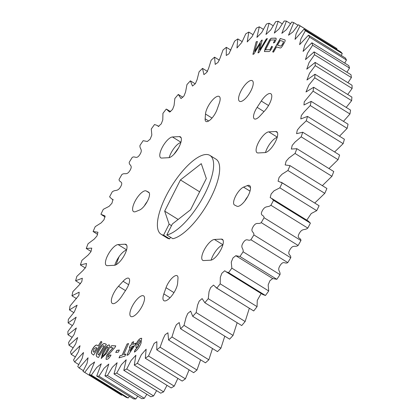 <?xml version="1.0" encoding="UTF-8"?>
<svg xmlns="http://www.w3.org/2000/svg" width="420" height="420" viewBox="0 0 420 420"><rect width="100%" height="100%" fill="white"/><g stroke="black" fill="none" stroke-linecap="round" stroke-linejoin="round"><path stroke-width="0.63" d="M205.139 118.802A10.511 3.717 -58.2 0 0 205.958 121.443A10.511 3.717 -58.2 0 0 206.871 121.653A10.511 3.717 -58.2 0 0 217.088 109.463L219.277 103.257A12.117 4.284 -58.2 0 0 219.198 96.464A12.117 4.284 -58.2 0 0 211.213 101.582A12.117 4.284 -58.2 0 0 205.496 114.025L205.139 118.802L208.688 120.997M257.135 107.342A10.511 3.717 -58.2 0 0 254.352 118.881A10.511 3.717 -58.2 0 0 255.26 119.091A10.511 3.717 -58.2 0 0 260.053 115.889L264.632 110.891A12.117 4.284 -58.2 0 0 270.816 93.728A12.117 4.284 -58.2 0 0 261.272 101.031L257.135 107.342L263.996 111.584M240.581 101.53A12.117 4.284 -58.2 0 0 250.294 91.985A12.117 4.284 -58.2 0 0 252.289 80.682A12.117 4.284 -58.2 0 0 251.234 80.441A12.117 4.284 -58.2 0 0 241.526 89.985A12.117 4.284 -58.2 0 0 239.531 101.288A12.117 4.284 -58.2 0 0 240.581 101.53M237.851 206.393A12.117 4.284 -58.2 0 0 247.559 196.849A12.117 4.284 -58.2 0 0 249.559 185.546A12.117 4.284 -58.2 0 0 248.504 185.304A12.117 4.284 -58.2 0 0 247.338 185.588L243.558 187.121A10.511 3.717 -58.2 0 0 235.636 196.109A10.511 3.717 -58.2 0 0 234.418 204.955A10.511 3.717 -58.2 0 0 234.523 205.013L236.917 206.215A12.117 4.284 -58.2 0 0 237.851 206.393M163.842 293.911A12.117 4.284 -58.2 0 0 163.921 300.699A12.117 4.284 -58.2 0 0 164.971 300.941A12.117 4.284 -58.2 0 0 172.757 294.441A12.117 4.284 -58.2 0 0 177.623 283.143L177.98 278.366A10.511 3.717 -58.2 0 0 177.161 275.719A10.511 3.717 -58.2 0 0 171.559 278.602A10.511 3.717 -58.2 0 0 166.026 287.705L163.842 293.911L170.032 297.743M118.487 286.272A12.117 4.284 -58.2 0 0 112.298 303.434A12.117 4.284 -58.2 0 0 113.353 303.676A12.117 4.284 -58.2 0 0 121.847 296.131L125.979 289.826A10.511 3.717 -58.2 0 0 128.767 278.287A10.511 3.717 -58.2 0 0 123.065 281.274L118.487 286.272L125.475 290.598M131.88 316.722A12.117 4.284 -58.2 0 0 141.587 307.178A12.117 4.284 -58.2 0 0 143.588 295.874A12.117 4.284 -58.2 0 0 142.532 295.633A12.117 4.284 -58.2 0 0 132.825 305.177A12.117 4.284 -58.2 0 0 130.83 316.481A12.117 4.284 -58.2 0 0 131.88 316.722M146.202 190.948A12.117 4.284 -58.2 0 0 145.268 190.775A12.117 4.284 -58.2 0 0 135.555 200.319A12.117 4.284 -58.2 0 0 133.56 211.622A12.117 4.284 -58.2 0 0 134.61 211.864A12.117 4.284 -58.2 0 0 135.781 211.575L139.561 210.042A10.511 3.717 -58.2 0 0 147.478 201.059A10.511 3.717 -58.2 0 0 148.696 192.208A10.511 3.717 -58.2 0 0 148.596 192.15L146.202 190.948L149.247 192.833M147.189 201.605A12.117 4.284 -58.2 0 0 144.344 205.916M172.862 238.707A46.373 16.39 -58.2 0 0 210.914 197.558A46.373 16.39 -58.2 0 0 215.969 159.154L209.921 155.41A46.373 16.39 121.8 0 1 204.866 193.814A46.373 16.39 121.8 0 1 166.814 234.959L172.862 238.707M170.468 237.227L169.633 238.875L163.585 235.132A46.373 16.39 121.8 0 1 161.102 234.266A46.373 16.39 121.8 0 1 166.152 195.862A46.373 16.39 121.8 0 1 209.921 155.41M210.677 260.19A12.117 4.284 -58.2 0 0 220.385 250.646A12.117 4.284 -58.2 0 0 222.385 239.342A12.117 4.284 -58.2 0 0 221.329 239.101L214.415 239.468A12.117 4.284 -58.2 0 0 204.703 249.013A12.117 4.284 -58.2 0 0 202.708 260.316A12.117 4.284 -58.2 0 0 203.763 260.558L210.677 260.19M125.008 244.204L118.088 244.571A12.117 4.284 -58.2 0 0 108.381 254.116A12.117 4.284 -58.2 0 0 106.386 265.419A12.117 4.284 -58.2 0 0 107.436 265.661L114.35 265.293A12.117 4.284 -58.2 0 0 124.063 255.749A12.117 4.284 -58.2 0 0 126.058 244.445A12.117 4.284 -58.2 0 0 125.008 244.204L126.745 245.28M179.356 136.61L172.441 136.972A12.117 4.284 -58.2 0 0 162.734 146.517A12.117 4.284 -58.2 0 0 160.734 157.826A12.117 4.284 -58.2 0 0 161.789 158.062L168.703 157.7A12.117 4.284 -58.2 0 0 178.411 148.155A12.117 4.284 -58.2 0 0 180.411 136.847A12.117 4.284 -58.2 0 0 179.356 136.61L181.094 137.686M265.025 152.597A12.117 4.284 -58.2 0 0 274.738 143.052A12.117 4.284 -58.2 0 0 276.733 131.744A12.117 4.284 -58.2 0 0 275.678 131.507L268.763 131.87A12.117 4.284 -58.2 0 0 259.056 141.414A12.117 4.284 -58.2 0 0 257.061 152.722A12.117 4.284 -58.2 0 0 258.111 152.959L265.025 152.597M266.312 38.902L267.398 38.587L258.872 52.631L257.969 52.889L260.4 43.433L253.864 54.07L252.908 54.343L256.158 41.822L257.381 41.47L254.678 51.455L261.502 40.283L262.248 40.073L259.644 50.027L266.312 38.902L267.335 38.698M126.966 355.341L130.247 347.177L129.37 347.54L130.205 345.455L131.082 345.093L132.2 342.31L133.728 341.681L132.61 344.458L135.77 343.145L135.182 344.747L128.51 354.701L126.966 355.341M134.484 352.06L134.978 350.112L138.868 345.445L136.873 347.308L135.917 347.445L136.153 344.18C137.246 341.429 138.679 339.512 140.459 338.425L141.671 338.263L141.099 342.993C139.477 347.288 137.267 350.306 134.484 352.06M115.747 352.49L116.76 350.395L119.364 350.038L118.346 352.133L115.747 352.49M101.262 358.507L102.821 352.663L104.197 350.217C106.029 346.831 107.72 345.088 109.268 344.978L109.169 344.92C110.245 345.618 109.83 347.613 107.924 350.91L106.544 353.356L101.215 358.475L102.722 352.606L104.102 350.154C105.929 346.773 107.62 345.025 109.169 344.92L109.436 345.025M273.525 200.319A204.041 72.124 121.8 0 1 270.916 205.254C267.839 207.853 265.487 205.065 262.374 210.62C259.361 216.19 264.117 214.609 264.049 217.718A204.041 72.124 121.8 0 1 261.235 222.616C258.242 224.837 256.447 221.267 253.118 226.742C249.879 232.255 254.252 231.515 253.88 234.927A204.041 72.124 121.8 0 1 250.887 239.747C248.005 241.568 246.776 237.253 243.264 242.597C239.831 248.005 243.789 248.099 243.107 251.795A204.041 72.124 121.8 0 1 239.962 256.484L235.841 255.717L232.99 257.917L231.278 262.111L231.84 268.144A204.041 72.124 121.8 0 1 228.575 272.659L225.928 271.698L224.758 270.737L221.855 273.299L220.332 277.274L220.185 283.826A204.041 72.124 121.8 0 1 216.83 288.125L213.512 285.086L210.588 287.679L209.05 291.622L208.252 298.683A204.041 72.124 121.8 0 1 204.839 302.726L202.109 298.594L199.19 301.108L197.578 305.072L196.161 312.58A204.041 72.124 121.8 0 1 192.722 316.323L190.643 311.12L187.745 313.498L186.029 317.489L184.023 325.379A204.041 72.124 121.8 0 1 180.595 328.786L179.209 322.55L176.353 324.733L174.515 328.766L171.959 336.956A204.041 72.124 121.8 0 1 168.572 340.001L167.916 332.766L165.118 334.73L163.154 338.793L160.088 347.204A204.041 72.124 121.8 0 1 156.77 349.844L156.865 341.675L154.145 343.397L148.512 356.013A204.041 72.124 121.8 0 1 145.304 358.239L146.16 349.188L141.335 354.716L137.356 363.31A204.041 72.124 121.8 0 1 134.285 365.09L135.907 355.236L131.082 360.46L126.719 369.022A204.041 72.124 121.8 0 1 123.816 370.346L126.205 359.756L121.401 364.644L116.708 373.091A204.041 72.124 121.8 0 1 113.998 373.942L117.138 362.712L112.392 367.232L107.42 375.48A204.041 72.124 121.8 0 1 104.932 375.848L108.801 364.067L104.134 368.193L98.942 376.168A204.041 72.124 121.8 0 1 96.695 376.047L101.278 363.815L96.721 367.505L91.35 375.139A204.041 72.124 121.8 0 1 89.376 374.54L94.605 361.94L90.19 365.227L84.73 372.414A204.041 72.124 121.8 0 1 84.152 372.068A204.041 72.124 121.8 0 1 83.039 371.338L87.082 363.221L88.074 357.777L79.133 368.014A204.041 72.124 121.8 0 1 77.742 366.471L82.22 358.255L83.522 352.506L74.623 361.982A204.041 72.124 121.8 0 1 73.547 359.987L78.404 351.781L80.047 345.744L71.237 354.38A204.041 72.124 121.8 0 1 70.486 351.95L75.684 343.833L77.642 337.544L69.011 345.272A204.041 72.124 121.8 0 1 68.597 342.431L74.088 334.488L76.351 327.994L67.967 334.756A204.041 72.124 121.8 0 1 67.883 331.532L73.626 323.841L76.177 317.173L68.108 322.928A204.041 72.124 121.8 0 1 68.365 319.352L74.303 311.992L77.123 305.198L69.442 309.897A204.041 72.124 121.8 0 1 70.035 306.007L78.834 295.397L79.18 292.178L71.951 295.801A204.041 72.124 121.8 0 1 72.87 291.632L79.034 285.18L81.8 281.626L82.325 278.234L75.611 280.765A204.041 72.124 121.8 0 1 76.855 276.355L83.045 270.475L85.838 267.047L86.536 263.498L80.388 264.936A204.041 72.124 121.8 0 1 81.937 260.332L88.106 255.087L90.914 251.78L91.76 248.115L86.236 248.472A204.041 72.124 121.8 0 1 88.079 243.716L94.164 239.164L96.989 235.966L97.949 232.223L93.098 231.525A204.041 72.124 121.8 0 1 95.219 226.658L101.168 222.873L104.013 219.744L105.037 215.969L100.91 214.263A204.041 72.124 121.8 0 1 103.283 209.339L109.069 206.367L111.951 203.228L112.943 199.49L111.71 198.922L109.594 196.849A204.041 72.124 121.8 0 1 112.198 191.909C115.28 189.315 117.626 192.103 120.745 186.548C123.758 180.978 119.002 182.558 119.065 179.45A204.041 72.124 121.8 0 1 121.879 174.547C124.871 172.331 126.672 175.901 130.001 170.425C133.24 164.908 128.861 165.653 129.239 162.236A204.041 72.124 121.8 0 1 132.232 157.416C135.109 155.6 136.343 159.915 139.85 154.571C143.283 149.163 139.33 149.063 140.007 145.373A204.041 72.124 121.8 0 1 143.152 140.684L147.336 141.488L150.213 139.12L151.83 135.009L151.279 129.019A204.041 72.124 121.8 0 1 154.544 124.504L157.19 125.465L158.361 126.43L161.264 123.863L162.787 119.894L162.934 113.342A204.041 72.124 121.8 0 1 166.288 109.043L169.607 112.077L172.531 109.484L174.064 105.541L174.862 98.48A204.041 72.124 121.8 0 1 178.28 94.442L181.01 98.574L183.928 96.054L185.54 92.096L186.958 84.583A204.041 72.124 121.8 0 1 190.391 80.84L192.476 86.042L195.374 83.669L197.09 79.674L199.091 71.783A204.041 72.124 121.8 0 1 202.519 68.376L203.905 74.618L206.766 72.429L208.603 68.397L211.155 60.207A204.041 72.124 121.8 0 1 214.541 57.167L215.203 64.397L218.001 62.433L219.959 58.375L223.031 49.964A204.041 72.124 121.8 0 1 226.343 47.318L226.254 55.487L228.974 53.771L234.602 41.149A204.041 72.124 121.8 0 1 237.809 38.929L236.953 47.974L241.784 42.452L245.763 33.852A204.041 72.124 121.8 0 1 248.829 32.072L247.207 41.927L252.037 36.703L256.394 28.145A204.041 72.124 121.8 0 1 259.298 26.822L256.914 37.406L261.713 32.519L266.406 24.071A204.041 72.124 121.8 0 1 269.115 23.226L265.981 34.456L270.727 29.936L275.699 21.683A204.041 72.124 121.8 0 1 278.187 21.315L274.312 33.096L278.98 28.975L284.177 21A204.041 72.124 121.8 0 1 286.419 21.116L281.841 33.348L286.398 29.657L291.764 22.024A204.041 72.124 121.8 0 1 293.743 22.628L288.508 35.227L292.929 31.936L298.389 24.748A204.041 72.124 121.8 0 1 298.967 25.095A204.041 72.124 121.8 0 1 300.08 25.83L296.037 33.941L295.045 39.386L303.986 29.148A204.041 72.124 121.8 0 1 305.371 30.697L300.899 38.908L299.591 44.662L308.495 35.18A204.041 72.124 121.8 0 1 309.572 37.18L304.715 45.381L303.072 51.424L311.881 42.788A204.041 72.124 121.8 0 1 312.627 45.218L307.435 53.335L305.471 59.619L314.108 51.891A204.041 72.124 121.8 0 1 314.522 54.731L309.031 62.68L306.768 69.174L315.152 62.412A204.041 72.124 121.8 0 1 315.231 65.63L309.493 73.327L306.941 79.989L315.01 74.24A204.041 72.124 121.8 0 1 314.753 77.816L308.816 85.171L305.996 91.964L313.677 87.266A204.041 72.124 121.8 0 1 313.084 91.156L304.28 101.771L303.938 104.989L311.168 101.367A204.041 72.124 121.8 0 1 310.244 105.536L304.08 111.983L301.319 115.537L300.788 118.933L307.508 116.403A204.041 72.124 121.8 0 1 306.264 120.808L300.069 126.693L297.281 130.121L296.583 133.665L302.731 132.227A204.041 72.124 121.8 0 1 301.177 136.836L295.013 142.081L292.205 145.388L291.354 149.047L296.882 148.696A204.041 72.124 121.8 0 1 295.04 153.452L288.955 157.999L286.125 161.201L285.164 164.939L290.02 165.638A204.041 72.124 121.8 0 1 287.899 170.504L281.946 174.295L279.101 177.424L278.077 181.198L282.209 182.905A204.041 72.124 121.8 0 1 279.836 187.829L274.05 190.801L271.168 193.94L270.175 197.678L271.404 198.245L273.525 200.319L310.406 223.151L308.291 221.078L271.404 198.245M161.102 234.266L167.15 238.009A46.373 16.39 -58.2 0 0 169.633 238.875M96.947 356.785C95.708 355.777 96.212 353.32 98.459 349.419L98.826 348.815C101.21 344.993 103.215 343.261 104.843 343.613L106.376 344.348L98.469 357.514L96.831 356.722M110.513 347.734L111.62 345.634L115.794 345.87L114.854 347.655L107.956 355.315L107.72 357.299L109.83 355.031L111.043 355.1C109.436 357.887 107.951 359.32 106.586 359.399L106.055 359.247L106.622 355.472L110.019 351.068L113.132 347.881L110.513 347.734M107.594 357.278L109.83 355.031M272.743 51.907L280.381 38.561L284.655 39.774C285.427 39.937 285.317 40.908 284.314 42.704L282.608 45.685C281.563 47.465 280.686 48.216 279.983 47.943L276.512 46.93L273.536 52.138L272.632 51.875L280.282 38.504L284.87 39.868M119.017 357.898L119.936 355.808L122.178 355.136L127.071 343.996L128.578 343.544L123.685 354.685L125.895 354.013L124.976 356.102L119.017 357.898M272.512 46.741L271.698 48.332C270.622 50.526 269.588 51.602 268.595 51.55L264.416 51.529L265.156 48.515L268.779 41.423C269.855 39.228 270.895 38.152 271.897 38.199L276.04 38.215L276.213 39.233L274.669 42.515L273.394 42.961L274.953 39.91L270.532 40.037L265.55 49.786L269.971 49.66L271.688 46.3L272.512 46.741L271.688 46.3M97.34 345.34L98.112 345.959L101.047 341.387L101.929 342.095L93.587 355.115L91.912 353.771C90.972 352.957 91.355 351.083 93.072 348.159C94.978 345.45 96.406 344.51 97.34 345.34L97.183 345.23M264.049 217.718L300.935 240.55C300.998 237.442 296.242 239.022 299.255 233.452C302.374 227.897 304.721 230.685 307.802 228.091L270.916 205.254M306.784 220.148L311.231 213.533L316.717 210.662L279.836 187.829M314.79 202.986L324.781 193.342L287.899 170.504M282.209 182.905L319.09 205.737L281.306 182.254M322.345 185.656L331.921 176.284L295.04 153.452M290.02 165.638L326.902 188.475A204.041 72.124 -58.2 0 1 324.781 193.342M328.965 168.556L338.063 159.668L301.177 136.836M296.882 148.696L333.764 171.528A204.041 72.124 -58.2 0 1 331.921 176.284M334.614 151.966L343.145 143.645L306.264 120.808M302.731 132.227L339.612 155.064A204.041 72.124 -58.2 0 1 338.063 159.668M339.507 136.211L347.13 128.368L310.244 105.536M307.508 116.403L344.389 139.235A204.041 72.124 -58.2 0 1 343.145 143.645M343.471 121.364L349.965 113.993L313.084 91.156M311.168 101.367L348.049 124.199A204.041 72.124 -58.2 0 1 347.13 128.368M346.217 107.41L351.635 100.648L314.753 77.816M313.677 87.266L350.558 110.103A204.041 72.124 -58.2 0 1 349.965 113.993M347.702 94.484L352.118 88.468L315.231 65.63M315.01 74.24L351.892 97.073A204.041 72.124 -58.2 0 1 351.635 100.648M347.944 82.709L351.404 77.569L314.522 54.731M315.152 62.412L352.034 85.244A204.041 72.124 -58.2 0 1 352.118 88.468M346.936 72.219L349.514 68.05L312.627 45.218M314.108 51.891L350.989 74.729A204.041 72.124 -58.2 0 1 351.404 77.569M344.699 63.105L346.453 60.013L309.572 37.18M311.881 42.788L348.763 65.62A204.041 72.124 -58.2 0 1 349.514 68.05M341.26 55.466L342.258 53.529L305.371 30.697M308.495 35.18L345.377 58.018A204.041 72.124 -58.2 0 1 346.453 60.013M336.635 49.366L336.961 48.662L300.08 25.83M303.986 29.148L340.867 51.986A204.041 72.124 -58.2 0 1 342.258 53.529M297.985 25.253L293.743 22.628M290.551 23.672L286.419 21.116M282.25 23.835L278.187 21.315M273.168 25.736L269.115 23.226M263.387 29.353L259.298 26.822M253.008 34.66L248.829 32.072M242.135 41.606L237.809 38.929M230.9 50.138L226.343 47.318M219.403 60.176L214.541 57.167M207.522 71.474L202.519 68.376M195.221 83.832L190.391 80.84M182.852 97.272L178.28 94.442M93.098 231.525L97.655 234.344M86.236 248.472L91.035 251.444M80.388 264.936L85.386 268.034M75.611 280.765L80.493 283.789M71.951 295.801L76.529 298.636M69.442 309.897L73.784 312.59M68.108 322.928L72.298 325.516M67.967 334.756L72.056 337.292M69.011 345.272L73.064 347.781M71.237 354.38L75.301 356.895M74.623 361.982L78.739 364.534M79.133 368.014L83.365 370.634M91.35 375.139L128.237 397.976A204.041 72.124 -58.2 0 1 126.257 397.373L89.376 374.54M84.73 372.414L121.611 395.252L122.015 394.748M98.942 376.168L135.823 399A204.041 72.124 -58.2 0 1 133.581 398.885L96.695 376.047M128.237 397.976L129.449 396.328M107.42 375.48L144.302 398.318A204.041 72.124 -58.2 0 1 141.813 398.685L104.932 375.848M135.823 399L137.75 396.165M116.708 373.091L153.594 395.929A204.041 72.124 -58.2 0 1 150.885 396.774L113.998 373.942M144.302 398.318L146.832 394.264M126.719 369.022L163.606 391.855A204.041 72.124 -58.2 0 1 160.703 393.178L123.816 370.346M153.594 395.929L156.613 390.647M137.356 363.31L174.237 386.148A204.041 72.124 -58.2 0 1 171.171 387.928L134.285 365.09M163.606 391.855L166.992 385.34M148.512 356.013L185.399 378.851A204.041 72.124 -58.2 0 1 182.191 381.071L145.304 358.239M174.237 386.148L177.865 378.394M160.088 347.204L196.97 370.036A204.041 72.124 -58.2 0 1 193.657 372.682L156.77 349.844M185.399 378.851L189.1 369.863M171.959 336.956L208.845 359.793A204.041 72.124 -58.2 0 1 205.459 362.833L168.572 340.001M196.97 370.036L200.597 359.825M184.023 325.379L220.91 348.217A204.041 72.124 -58.2 0 1 217.481 351.624L180.595 328.786M208.845 359.793L212.478 348.526M196.161 312.58L233.042 335.417A204.041 72.124 -58.2 0 1 229.609 339.161L192.722 316.323M220.91 348.217L224.779 336.168M208.252 298.683L245.138 321.52A204.041 72.124 -58.2 0 1 241.721 325.558L204.839 302.726M233.042 335.417L237.148 322.728M216.027 287.69L253.712 310.957L216.83 288.125M245.138 321.52L249.317 308.301M225.928 271.698L262.81 294.536L265.456 295.496L228.575 272.659M220.185 283.826L257.066 306.658L257.25 300.447L261.146 293.501M231.84 268.144L268.721 290.981L268.159 284.944L269.876 280.754L272.722 278.555L276.848 279.316L239.962 256.484M243.107 251.795L279.993 274.627C280.67 270.937 276.717 270.837 280.151 265.43C283.657 260.085 284.891 264.401 287.768 262.584L250.887 239.747M253.88 234.927L290.761 257.764C291.139 254.347 286.76 255.092 290 249.575C293.328 244.099 295.129 247.669 298.121 245.453L261.235 222.616M307.802 228.091A204.041 72.124 -58.2 0 0 310.406 223.151M298.121 245.453A204.041 72.124 -58.2 0 0 300.935 240.55M287.768 262.584A204.041 72.124 -58.2 0 0 290.761 257.764M276.848 279.316A204.041 72.124 -58.2 0 0 279.993 274.627M265.456 295.496A204.041 72.124 -58.2 0 0 268.721 290.981M253.712 310.957A204.041 72.124 -58.2 0 0 257.066 306.658M84.152 372.068L121.034 394.905A204.041 72.124 -58.2 0 0 121.611 395.252M336.961 48.662A204.041 72.124 -58.2 0 0 335.848 47.932L298.967 25.095M316.717 210.662A204.041 72.124 -58.2 0 0 319.09 205.737M171.518 225.645L169.124 224.165L164.677 211.118L180.427 179.933L201.264 163.653L206.341 178.558L190.591 209.743L172.352 223.997L166.814 234.959M169.124 224.165L163.585 235.132M199.642 191.825L180.427 179.933M178.154 219.46L164.677 211.118M222.821 245.007A12.117 4.284 -58.2 0 0 211.118 260.132M247.627 196.728A10.511 3.717 -58.2 0 0 244.776 201.043M126.499 250.11A12.117 4.284 -58.2 0 0 114.797 265.235M180.847 142.517A12.117 4.284 -58.2 0 0 169.15 157.637M277.174 137.413A12.117 4.284 -58.2 0 0 265.472 152.534M97.041 356.848C95.807 355.84 96.311 353.383 98.558 349.482L98.921 348.873C101.309 345.056 103.315 343.324 104.942 343.67L104.843 343.613M104.942 343.67L106.37 344.358M98.191 354.669L98.81 354.979L104.192 346.028L103.598 345.728C102.564 345.613 101.336 346.778 99.908 349.225L99.477 349.939C97.955 352.375 97.529 353.96 98.212 354.68L98.716 354.921L104.092 345.965M102.617 356.465L105.21 353.75L107.042 350.495C108.108 348.794 108.455 347.655 108.082 347.083M105.21 353.75L106.942 350.432C108.008 348.731 108.355 347.592 107.987 347.02L108.129 347.093M107.987 347.02C107.168 347.272 106.328 348.243 105.473 349.933L103.682 353.115C102.622 354.806 102.286 355.929 102.669 356.48L105.11 353.687M110.639 347.744L111.62 345.634M111.72 345.697L115.768 345.923M109.925 355.089L111.011 355.152M106.108 359.279L106.622 355.472M106.722 355.53L110.019 351.068M110.119 351.131L113.132 347.881M115.883 352.469L116.76 350.395M116.86 350.459L119.327 350.117M283.19 43.04L283.3 41.407L280.193 40.504L277.52 45.166L280.728 46.137L282.119 44.909L283.19 43.04L283.4 41.47M280.728 46.137L282.025 44.846L283.091 42.982M277.52 45.166L280.633 46.074M134.363 352.118L134.978 350.112M135.23 350.096L138.868 345.445M135.965 347.471L136.153 344.18M136.253 344.237C137.34 341.492 138.778 339.57 140.553 338.489L140.459 338.425M140.553 338.489L141.719 338.294M137.681 345.072L138.217 345.041L140.075 342.557C140.674 341.045 140.59 340.373 139.828 340.546M140.075 342.557L139.976 342.494C140.574 340.982 140.495 340.316 139.729 340.489L140.259 340.457M139.729 340.489L137.76 343.329C137.267 344.663 137.387 345.209 138.122 344.978L139.976 342.494M137.723 345.109L138.217 345.041M119.165 357.856L119.936 355.808M120.036 355.871L122.178 355.136M122.278 355.199L127.071 343.996M127.166 344.059L128.53 343.649M125.848 354.118L123.685 354.685M127.113 355.278L130.247 347.177M129.518 347.477L130.205 345.455M130.305 345.518L131.082 345.093M131.182 345.151L132.2 342.31M132.3 342.374L133.681 341.801M135.728 343.266L132.61 344.458M129.911 351.178L133.576 345.891L131.775 346.542L129.911 351.178L133.476 345.833M264.469 51.56L265.251 48.578L268.873 41.486C269.955 39.286 270.994 38.21 271.992 38.262L275.462 38.099M275.562 38.157L276.087 38.246M273.551 42.908L274.953 39.91M269.971 49.66L265.55 49.786M270.07 49.723L271.787 46.363M258.09 52.857L260.4 43.433M253.029 54.306L256.158 41.822M256.252 41.885L257.355 41.57M261.502 40.283L254.678 51.455M261.602 40.346L262.222 40.168M266.411 38.965L259.644 50.027M101.136 341.46L98.112 345.959M93.592 355.105L92.011 353.834C91.072 353.015 91.455 351.146 93.167 348.222L93.072 348.159M93.167 348.222C95.078 345.513 96.5 344.568 97.44 345.397M96.07 347.498L93.975 348.857L93.245 351.645L94.054 352.296L96.862 348.133L95.965 347.429M94.054 352.296L96.763 348.075L96.007 347.456M178.642 147.74A180.857 63.929 -58.2 0 0 174.017 154.234M119.033 256.73A180.857 63.929 -58.2 0 0 116.125 264.721M275.678 131.507L277.415 132.584M268.763 131.87L277.252 137.125M172.441 136.972L180.925 142.228M118.088 244.571L126.578 249.827M123.065 281.274L128.636 284.723M166.026 287.705L173.964 292.619M247.338 185.588L250.509 187.551M243.558 187.121L250.021 191.121M261.272 101.031L268.538 105.53M205.496 114.025L212.011 118.057M214.415 239.468L222.899 244.724M221.329 239.101L223.067 240.177M167.087 109.478L170.683 111.699M157.19 125.465L158.855 126.499M111.71 198.922L113.216 199.852M101.813 214.909L105.21 217.014M235.841 255.717L272.722 278.555M272.664 278.512L235.778 255.68"/></g></svg>
